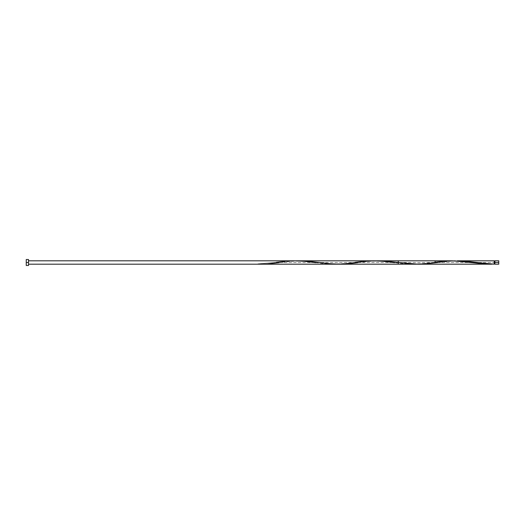 <?xml version="1.0" encoding="UTF-8"?>
<svg xmlns="http://www.w3.org/2000/svg" width="525" height="525" viewBox="0 0 525 525"><rect width="100%" height="100%" fill="white"/><g stroke="black" fill="none" stroke-linecap="round" stroke-linejoin="round"><path stroke-width="0.39" stroke-dasharray="2.62 1.97" d="M494.891 262.5L498.75 262.5L498.75 264.187L498.75 260.813L498.75 262.5L494.891 262.5L494.891 263.852L494.891 260.813L494.891 263.452L494.891 262.5L494.222 262.5L494.891 262.5L494.891 261.148L494.891 264.187L494.891 262.5M494.222 263.852L494.222 260.813L494.222 263.852L494.222 262.5L494.222 263.852L494.222 262.5L437.666 262.5L454.847 260.846L437.666 262.5L494.222 262.5L494.222 264.154L475.788 262.329M26.25 262.5L28.501 262.5L28.501 265.499L28.501 260.813L28.501 262.5L26.25 262.5L26.25 259.501L26.25 262.5M340.154 264.18L350.306 263.57L368.76 261.306L378.604 260.813M452.333 260.813L432.646 262.5L280.166 262.5L291.244 261.194L300.471 260.813M417.979 264.187L437.666 262.5M398.291 262.5C398.291 256.784 398.291 268.216 398.291 262.5M435.067 262.848L435.067 260.813M28.501 259.501L28.501 262.5L28.501 259.501M28.501 262.5L28.501 260.813L28.501 262.5M257.972 263.852L276.399 262.329L257.972 263.852L257.972 264.187M315.774 262.671L325.139 263.767L334.405 264.187L343.665 263.727L355.149 262.329C351.573 262.822 343.212 263.977 335.587 263.845C328.348 263.793 319.942 262.539 318.288 262.329L308.923 261.233L299.657 260.813L290.397 261.273L278.913 262.671C280.567 262.461 288.973 261.207 296.212 261.155C303.837 261.023 312.198 262.178 315.774 262.671M433.899 262.329C430.323 262.822 421.962 263.977 414.337 263.845C407.098 263.793 398.692 262.539 397.038 262.329L387.673 261.233L378.407 260.813L369.147 261.273L357.663 262.671C359.317 262.461 367.723 261.207 374.962 261.155C382.587 261.023 390.948 262.178 394.524 262.671L403.889 263.767L413.155 264.187L422.415 263.727L435.067 262.178M473.274 262.671C469.698 262.178 461.337 261.023 453.712 261.155C446.473 261.207 438.067 262.461 436.413 262.671"/><path stroke-width="0.79" d="M435.067 262.178L445.581 261.05L454.847 260.846L482.639 263.767L494.222 264.154L494.222 262.5L494.891 262.5L494.891 260.813L494.891 264.187L498.75 264.187L498.75 262.5L494.222 262.5L494.222 260.813L457.354 260.813L494.222 264.154L494.222 260.813M26.25 265.499L26.25 259.501L26.25 265.499L28.501 265.499L28.501 262.5L26.25 262.5L28.501 262.5L28.501 259.501L28.501 265.499M437.666 262.5L424.732 263.95L415.472 264.154L398.291 262.5L398.291 260.813L378.604 260.813L386.341 261.122L398.291 262.5L398.291 264.187L338.31 264.18L329.077 263.662L307.853 261.142L299.854 260.813L452.333 260.813L491.708 264.187L466.423 261.233L457.354 260.813M339.229 264.187L340.154 264.18M397.038 262.329L417.979 264.187L491.708 264.187M28.501 260.813L435.067 260.813L435.067 262.848M498.75 264.187L498.75 260.813L498.75 262.5L494.891 262.5L494.891 264.187M257.972 264.187L267.232 263.95L278.913 262.671M276.399 262.329L285.764 261.233L295.03 260.813L304.29 261.273L315.774 262.671M355.149 262.329L364.514 261.233L373.78 260.813L383.04 261.273L394.524 262.671M357.663 262.671L348.298 263.767L339.032 264.187L329.772 263.727L318.288 262.329M494.222 263.852L494.891 263.852M28.501 264.187L435.067 264.187M26.25 259.501L28.501 259.501M494.222 261.148L494.891 261.148M494.891 260.813L498.75 260.813"/></g></svg>
